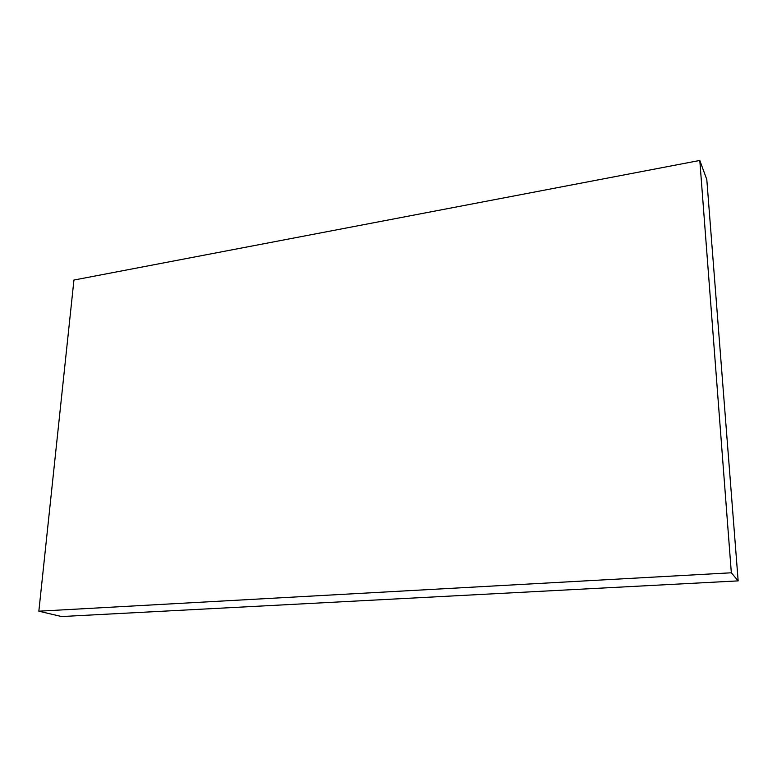 <?xml version="1.0" encoding="UTF-8"?>
<svg xmlns="http://www.w3.org/2000/svg" width="777" height="777" viewBox="0 0 777 777"><rect width="100%" height="100%" fill="white"/><g stroke="black" fill="none" stroke-linecap="round" stroke-linejoin="round"><path stroke-width="1.17" d="M731.332 572.785L738.15 580.885L61.568 616.549L38.85 611.198L731.332 572.785L699.805 160.45L73.941 280.041L38.85 611.198L61.568 616.549L738.15 580.885L731.332 572.785L38.85 611.198L73.941 280.041L699.805 160.45L706.798 179.526L699.805 160.45L731.332 572.785M706.798 179.526L738.15 580.885L706.798 179.526"/></g></svg>
